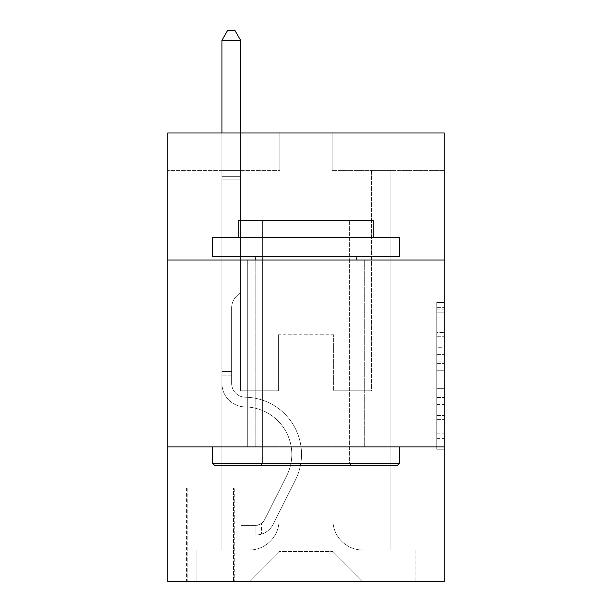 <?xml version="1.0" encoding="UTF-8"?>
<svg xmlns="http://www.w3.org/2000/svg" width="612" height="612" viewBox="0 0 612 612"><rect width="100%" height="100%" fill="white"/><g stroke="black" fill="none" stroke-linecap="round" stroke-linejoin="round"><path stroke-width="0.46" stroke-dasharray="3.06 2.29" d="M436.784 347.272L436.784 370.742L444.258 370.742L444.258 441.902L444.258 309.856L444.258 370.742L436.784 370.742L436.784 307.652L436.784 449.239L436.784 302.519L436.784 438.965L444.258 438.965L436.784 438.965L444.258 438.965L436.784 438.965L436.784 415.494L436.784 449.239L444.258 449.239L444.258 302.519L444.258 438.597L444.258 381.016L436.784 381.016L444.258 381.016L444.258 415.494L444.258 312.793L436.784 312.793L444.258 312.793L444.258 449.239L444.258 309.856L444.258 449.239L436.784 449.239L436.784 302.519L444.258 302.519L444.258 309.856L444.258 302.519L444.258 309.856L444.258 302.519L444.258 307.652L444.258 302.519L436.784 302.519L436.784 312.793L444.258 312.793L436.784 312.793L436.784 347.272L444.258 347.272M364.293 260.039L364.293 446.875L247.707 446.875L364.293 446.875L247.707 446.875L364.293 446.875L364.293 260.039L247.707 260.039L247.707 446.875L247.707 260.039L364.293 260.039M234.251 487.978L186.423 487.978L234.251 487.978L234.251 581.4L186.423 581.4L234.251 581.4M186.423 487.978L186.423 581.4M444.258 361.937L444.258 354.6L444.258 361.937L436.784 361.937L436.784 332.415L436.784 419.342L436.784 397.517L444.258 397.517L436.784 397.517L436.784 449.239L444.258 449.239L436.784 449.239L444.258 449.239L436.784 449.239L436.784 302.519L444.258 302.519L436.784 302.519L444.258 302.519L436.784 302.519L436.784 361.937L444.258 361.937M444.258 446.875L444.258 581.4L167.742 581.4L167.742 446.875L444.258 446.875L444.258 132.988L332.155 132.988L444.258 132.988L444.258 170.358L444.258 132.988L167.742 132.988L279.845 132.988L167.742 132.988L167.742 170.358L279.845 170.358L167.742 170.358L167.742 132.988L167.742 260.039L444.258 260.039L167.742 260.039L167.742 446.875L444.258 446.875L167.742 446.875M221.919 170.358L221.919 550.012L249.199 550.012A29.896 29.896 0 0 0 279.095 520.116L279.095 334.772L279.095 551.504L279.095 334.772L279.095 551.504L279.095 334.772L332.905 334.772L332.905 520.116A29.896 29.896 0 0 0 362.801 550.012L390.081 550.012L390.081 170.358L390.081 550.012L390.081 170.358L390.081 550.012L390.081 170.358L390.081 550.012L390.081 170.358L390.081 550.012L390.081 170.358L390.081 550.012L390.081 170.358L390.081 550.012L390.081 170.358L390.081 550.012L390.081 170.358L390.081 550.012L390.081 170.358L390.081 550.012L390.081 170.358L390.081 550.012L390.081 170.358L390.081 550.012L390.081 170.358L390.081 550.012L390.081 170.358L390.081 550.012L390.081 170.358L390.081 550.012L415.112 550.012L362.801 550.012L390.081 550.012L362.801 550.012L390.081 550.012L362.801 550.012L390.081 550.012L362.801 550.012L390.081 550.012L362.801 550.012L390.081 550.012L362.801 550.012L390.081 550.012L362.801 550.012L390.081 550.012L362.801 550.012L390.081 550.012L362.801 550.012L390.081 550.012L362.801 550.012L390.081 550.012L362.801 550.012L390.081 550.012L362.801 550.012L390.081 550.012L362.801 550.012L390.081 550.012L390.081 170.358L371.392 170.358L390.081 170.358L371.392 170.358L390.081 170.358L371.392 170.358L390.081 170.358L371.392 170.358L390.081 170.358L371.392 170.358L390.081 170.358L371.392 170.358L390.081 170.358L371.392 170.358L390.081 170.358L371.392 170.358L390.081 170.358L371.392 170.358L390.081 170.358L371.392 170.358L390.081 170.358L371.392 170.358L390.081 170.358L371.392 170.358L390.081 170.358L371.392 170.358L390.081 170.358L371.392 170.358L390.081 170.358L371.392 170.358L390.081 170.358L390.081 550.012L362.801 550.012A29.896 29.896 0 0 1 332.905 520.116A29.896 29.896 0 0 0 362.801 550.012A29.896 29.896 0 0 1 332.905 520.116A29.896 29.896 0 0 0 362.801 550.012A29.896 29.896 0 0 1 332.905 520.116A29.896 29.896 0 0 0 362.801 550.012A29.896 29.896 0 0 1 332.905 520.116A29.896 29.896 0 0 0 362.801 550.012A29.896 29.896 0 0 1 332.905 520.116A29.896 29.896 0 0 0 362.801 550.012A29.896 29.896 0 0 1 332.905 520.116A29.896 29.896 0 0 0 362.801 550.012A29.896 29.896 0 0 1 332.905 520.116A29.896 29.896 0 0 0 362.801 550.012A29.896 29.896 0 0 1 332.905 520.116A29.896 29.896 0 0 0 362.801 550.012A29.896 29.896 0 0 1 332.905 520.116A29.896 29.896 0 0 0 362.801 550.012A29.896 29.896 0 0 1 332.905 520.116A29.896 29.896 0 0 0 362.801 550.012A29.896 29.896 0 0 1 332.905 520.116A29.896 29.896 0 0 0 362.801 550.012A29.896 29.896 0 0 1 332.905 520.116A29.896 29.896 0 0 0 362.801 550.012A29.896 29.896 0 0 1 332.905 520.116A29.896 29.896 0 0 0 362.801 550.012A29.896 29.896 0 0 1 332.905 520.116L332.905 334.772L332.905 551.504L279.095 551.504L332.905 551.504L362.801 581.4L415.112 581.4L249.199 581.4L362.801 581.4L332.905 551.504L362.801 581.4L332.905 551.504L332.905 334.772L332.905 551.504L332.905 334.772L278.345 334.772L278.345 390.823L240.608 390.823L240.608 170.358L221.919 170.358L221.919 550.012L249.199 550.012A29.896 29.896 0 0 0 279.095 520.116L279.095 334.772L278.345 334.772L278.345 390.823L240.608 390.823L240.608 170.358L221.919 170.358L221.919 550.012L249.199 550.012L196.888 550.012L249.199 550.012L221.919 550.012L221.919 170.358L221.919 550.012L221.919 170.358L221.919 550.012L221.919 170.358L221.919 550.012L221.919 170.358L221.919 550.012L221.919 170.358L221.919 550.012L221.919 170.358L221.919 550.012L221.919 170.358L221.919 550.012L221.919 170.358L221.919 550.012L221.919 170.358L221.919 550.012L221.919 170.358L221.919 550.012L221.919 170.358L221.919 550.012L221.919 170.358L221.919 550.012L221.919 170.358L240.608 170.358L221.919 170.358L240.608 170.358L221.919 170.358L240.608 170.358L221.919 170.358L240.608 170.358L221.919 170.358L240.608 170.358L221.919 170.358L240.608 170.358L221.919 170.358L240.608 170.358L221.919 170.358L240.608 170.358L221.919 170.358L240.608 170.358L221.919 170.358L240.608 170.358L221.919 170.358L240.608 170.358L221.919 170.358L240.608 170.358L221.919 170.358L240.608 170.358L221.919 170.358L240.608 170.358L221.919 170.358L221.919 550.012L221.919 170.358M279.095 520.116L279.095 334.772L278.345 334.772L278.345 390.823L240.608 390.823L240.608 170.358L240.608 390.823L240.608 170.358L240.608 390.823L240.608 170.358L240.608 390.823L240.608 170.358L240.608 390.823L240.608 170.358L240.608 390.823L240.608 170.358L240.608 390.823L240.608 170.358L240.608 390.823L240.608 170.358L240.608 390.823L240.608 170.358L240.608 390.823L240.608 170.358L240.608 390.823L240.608 170.358L240.608 390.823L240.608 170.358L240.608 390.823L240.608 170.358L240.608 390.823L240.608 170.358L240.608 390.823L278.345 390.823L240.608 390.823L278.345 390.823L240.608 390.823L278.345 390.823L240.608 390.823L278.345 390.823L240.608 390.823L278.345 390.823L240.608 390.823L278.345 390.823L240.608 390.823L278.345 390.823L240.608 390.823L278.345 390.823L240.608 390.823L278.345 390.823L240.608 390.823L278.345 390.823L240.608 390.823L278.345 390.823L240.608 390.823L278.345 390.823L240.608 390.823L278.345 390.823L240.608 390.823L278.345 390.823L278.345 334.772L278.345 390.823L278.345 334.772L278.345 390.823L278.345 334.772L278.345 390.823L278.345 334.772L278.345 390.823L278.345 334.772L278.345 390.823L278.345 334.772L278.345 390.823L278.345 334.772L278.345 390.823L278.345 334.772L278.345 390.823L278.345 334.772L278.345 390.823L278.345 334.772L278.345 390.823L278.345 334.772L278.345 390.823L278.345 334.772L278.345 390.823L278.345 334.772L278.345 390.823L278.345 334.772L279.095 334.772L278.345 334.772L279.095 334.772L278.345 334.772L279.095 334.772L278.345 334.772L279.095 334.772L278.345 334.772L279.095 334.772L278.345 334.772L279.095 334.772L278.345 334.772L279.095 334.772L278.345 334.772L279.095 334.772L278.345 334.772L279.095 334.772L278.345 334.772L279.095 334.772L278.345 334.772L279.095 334.772L278.345 334.772L279.095 334.772L278.345 334.772L279.095 334.772L278.345 334.772L279.095 334.772L279.095 520.116A29.896 29.896 0 0 1 249.199 550.012A29.896 29.896 0 0 0 279.095 520.116A29.896 29.896 0 0 1 249.199 550.012A29.896 29.896 0 0 0 279.095 520.116A29.896 29.896 0 0 1 249.199 550.012A29.896 29.896 0 0 0 279.095 520.116A29.896 29.896 0 0 1 249.199 550.012A29.896 29.896 0 0 0 279.095 520.116A29.896 29.896 0 0 1 249.199 550.012A29.896 29.896 0 0 0 279.095 520.116A29.896 29.896 0 0 1 249.199 550.012A29.896 29.896 0 0 0 279.095 520.116A29.896 29.896 0 0 1 249.199 550.012A29.896 29.896 0 0 0 279.095 520.116A29.896 29.896 0 0 1 249.199 550.012A29.896 29.896 0 0 0 279.095 520.116A29.896 29.896 0 0 1 249.199 550.012A29.896 29.896 0 0 0 279.095 520.116A29.896 29.896 0 0 1 249.199 550.012A29.896 29.896 0 0 0 279.095 520.116A29.896 29.896 0 0 1 249.199 550.012A29.896 29.896 0 0 0 279.095 520.116A29.896 29.896 0 0 1 249.199 550.012A29.896 29.896 0 0 0 279.095 520.116A29.896 29.896 0 0 1 249.199 550.012A29.896 29.896 0 0 0 279.095 520.116M444.258 170.358L332.155 170.358L444.258 170.358M187.173 581.4L233.509 581.4L187.173 581.4L187.173 487.978L233.509 487.978L233.509 581.4L233.509 487.978L187.173 487.978L187.173 581.4M196.888 581.4L249.199 581.4L279.095 551.504L249.199 581.4L279.095 551.504L249.199 581.4L196.888 581.4L196.888 550.012L196.888 581.4M333.655 334.772L332.905 334.772L333.655 334.772L332.905 334.772L333.655 334.772L332.905 334.772L333.655 334.772L332.905 334.772L333.655 334.772L332.905 334.772L333.655 334.772L332.905 334.772L333.655 334.772L332.905 334.772L333.655 334.772L332.905 334.772L333.655 334.772L332.905 334.772L333.655 334.772L332.905 334.772L333.655 334.772L332.905 334.772L333.655 334.772L332.905 334.772L333.655 334.772L332.905 334.772L333.655 334.772L332.905 334.772L333.655 334.772L332.905 334.772L333.655 334.772L333.655 390.823L333.655 334.772M332.155 170.358L332.155 132.988L332.155 170.358M279.845 170.358L279.845 132.988L279.845 170.358M415.112 550.012L415.112 581.4L415.112 550.012M371.392 170.358L371.392 390.823L333.655 390.823L371.392 390.823L333.655 390.823L371.392 390.823L333.655 390.823L371.392 390.823L333.655 390.823L371.392 390.823L333.655 390.823L371.392 390.823L333.655 390.823L371.392 390.823L333.655 390.823L371.392 390.823L333.655 390.823L371.392 390.823L333.655 390.823L371.392 390.823L333.655 390.823L371.392 390.823L333.655 390.823L371.392 390.823L333.655 390.823L371.392 390.823L333.655 390.823L371.392 390.823L333.655 390.823L371.392 390.823L333.655 390.823L371.392 390.823L371.392 170.358M444.258 260.039L167.742 260.039M436.784 370.742L444.258 370.742L436.784 370.742M436.784 307.652L436.784 302.519L436.784 307.652L444.258 307.652L436.784 307.652M436.784 418.975L436.784 388.352L436.784 418.975L444.258 418.975L436.784 418.975M436.784 388.352L436.784 381.016L444.258 381.016L436.784 381.016L436.784 388.352L444.258 388.352L436.784 388.352M436.784 332.415L436.784 312.793L436.784 332.415L444.258 332.415L436.784 332.415M436.784 302.519L444.258 302.519L436.784 302.519L436.784 309.856L436.784 302.519L444.258 302.519M436.784 449.239L444.258 449.239L436.784 449.239L436.784 441.902L436.784 449.239M231.642 371.392L231.642 375.875L221.919 375.875L221.919 371.392L221.919 383.372L221.919 40.316L221.919 200.996L221.919 40.316L240.608 40.316L240.608 176.333L240.608 40.316L221.919 40.316L227.526 30.6L235 30.6L227.526 30.6L221.919 40.316L221.919 200.996L221.919 40.316L240.608 40.316L235 30.6L240.608 40.316L240.608 200.996L221.919 200.996L221.919 40.316L227.526 30.6L235 30.6L227.526 30.6L221.919 40.316L221.919 200.996L221.919 40.316L240.608 40.316L221.919 40.316L227.526 30.6L235 30.6L240.608 40.316L235 30.6L227.526 30.6L221.919 40.316L221.919 200.996L221.919 40.316L240.608 40.316L240.608 176.333L240.608 40.316L221.919 40.316L227.526 30.6L235 30.6L240.608 40.316L235 30.6L227.526 30.6L221.919 40.316L221.919 200.996L221.919 40.316L240.608 40.316L240.608 179.125L240.608 40.316L221.919 40.316L227.526 30.6L235 30.6L240.608 40.316L235 30.6L227.526 30.6L221.919 40.316L221.919 200.996L221.919 40.316L240.608 40.316L240.608 292.176L236.393 296.384A16.241 16.241 0 0 0 231.642 307.867A16.241 16.241 0 0 1 236.393 296.384L240.608 292.176L240.608 200.996L221.919 200.996L221.919 40.316L227.526 30.6L235 30.6L240.608 40.316L221.919 40.316L221.919 383.372A23.539 23.539 0 0 0 245.091 406.911A23.539 23.539 0 0 1 221.919 383.372L221.919 200.996L240.608 200.996L240.608 40.316L235 30.6L227.526 30.6L221.919 40.316L240.608 40.316L240.608 292.176L236.393 296.384A16.241 16.241 0 0 0 231.642 307.867A16.241 16.241 0 0 1 236.393 296.384L240.608 292.176L240.608 200.996L221.919 200.996L221.919 383.372A23.539 23.539 0 0 0 245.091 406.911A23.539 23.539 0 0 1 221.919 383.372L221.919 200.996L240.608 200.996L240.608 40.316L221.919 40.316L227.526 30.6L235 30.6L240.608 40.316L235 30.6L227.526 30.6L221.919 40.316L221.919 176.333L221.919 40.316L240.608 40.316L240.608 292.176L236.393 296.384A16.241 16.241 0 0 0 231.642 307.867A16.241 16.241 0 0 1 236.393 296.384L240.608 292.176L240.608 200.996L221.919 200.996L221.919 383.372A23.539 23.539 0 0 0 245.091 406.911A23.539 23.539 0 0 1 221.919 383.372L221.919 200.996L240.608 200.996L240.608 40.316L221.919 40.316L227.526 30.6L235 30.6L240.608 40.316L235 30.6L227.526 30.6L221.919 40.316L221.919 179.125L221.919 40.316L240.608 40.316L240.608 292.176L236.393 296.384A16.241 16.241 0 0 0 231.642 307.867A16.241 16.241 0 0 1 236.393 296.384L240.608 292.176L240.608 200.996L221.919 200.996L221.919 383.372A23.539 23.539 0 0 0 245.091 406.911A47.461 47.461 0 0 1 286.745 475.677A47.461 47.461 0 0 0 245.091 406.911A23.539 23.539 0 0 1 221.919 383.372L221.919 200.996L240.608 200.996L240.608 40.316L221.919 40.316L227.526 30.6L235 30.6L240.608 40.316L235 30.6L227.526 30.6L221.919 40.316L221.919 200.996L240.608 200.996L240.608 292.176L236.393 296.384A16.241 16.241 0 0 0 231.642 307.867A16.241 16.241 0 0 1 236.393 296.384L240.608 292.176L240.608 179.125L240.608 200.996L221.919 200.996L221.919 383.372A23.539 23.539 0 0 0 245.091 406.911A23.539 23.539 0 0 1 221.919 383.372L221.919 200.996L240.608 200.996L240.608 292.176L236.393 296.384A16.241 16.241 0 0 0 231.642 307.867A16.241 16.241 0 0 1 236.393 296.384L240.608 292.176L240.608 176.333L240.608 200.996L221.919 200.996L221.919 383.372A23.539 23.539 0 0 0 245.091 406.911A23.539 23.539 0 0 1 221.919 383.372L221.919 200.996L240.608 200.996L240.608 292.176L236.393 296.384A16.241 16.241 0 0 0 231.642 307.867A16.241 16.241 0 0 1 236.393 296.384L240.608 292.176L240.608 40.316L240.608 200.996L221.919 200.996L221.919 383.372A23.539 23.539 0 0 0 245.091 406.911A47.461 47.461 0 0 1 286.745 475.677A47.461 47.461 0 0 0 245.091 406.911A23.539 23.539 0 0 1 221.919 383.372L221.919 200.996L240.608 200.996L240.608 292.176L236.393 296.384A16.241 16.241 0 0 0 231.642 307.867A16.241 16.241 0 0 1 236.393 296.384L240.608 292.176L240.608 40.316L221.919 40.316L240.608 40.316L235 30.6L240.608 40.316L240.608 200.996L221.919 200.996L221.919 383.372A23.539 23.539 0 0 0 245.091 406.911A23.539 23.539 0 0 1 221.919 383.372L221.919 200.996L240.608 200.996L240.608 292.176L236.393 296.384A16.241 16.241 0 0 0 231.642 307.867A16.241 16.241 0 0 1 236.393 296.384L240.608 292.176L240.608 40.316L221.919 40.316L227.526 30.6L235 30.6L227.526 30.6L221.919 40.316L221.919 176.333L221.919 40.316L240.608 40.316L235 30.6L240.608 40.316L240.608 200.996L221.919 200.996L221.919 383.372A23.539 23.539 0 0 0 245.091 406.911A23.539 23.539 0 0 1 221.919 383.372L221.919 200.996L240.608 200.996L240.608 292.176L236.393 296.384A16.241 16.241 0 0 0 231.642 307.867A16.241 16.241 0 0 1 236.393 296.384L240.608 292.176L240.608 40.316L221.919 40.316L227.526 30.6L235 30.6L227.526 30.6L221.919 40.316L221.919 179.125L221.919 40.316L240.608 40.316L235 30.6L240.608 40.316L240.608 200.996L221.919 200.996L221.919 383.372A23.539 23.539 0 0 0 245.091 406.911A47.461 47.461 0 0 1 286.745 475.677A47.461 47.461 0 0 0 245.091 406.911A23.539 23.539 0 0 1 221.919 383.372L221.919 200.996L240.608 200.996L240.608 292.176L236.393 296.384A16.241 16.241 0 0 0 231.642 307.867A16.241 16.241 0 0 1 236.393 296.384L240.608 292.176L240.608 40.316L221.919 40.316L227.526 30.6L235 30.6L227.526 30.6L221.919 40.316L221.919 383.372A23.539 23.539 0 0 0 245.091 406.911A23.539 23.539 0 0 1 221.919 383.372L221.919 200.996L240.608 200.996L240.608 292.176L236.393 296.384A16.241 16.241 0 0 0 231.642 307.867A16.241 16.241 0 0 1 236.393 296.384L240.608 292.176L240.608 200.996L221.919 200.996L221.919 383.372A23.539 23.539 0 0 0 245.091 406.911A23.539 23.539 0 0 1 221.919 383.372L221.919 200.996L240.608 200.996L240.608 179.125L240.608 292.176L236.393 296.384A16.241 16.241 0 0 0 231.642 307.867A16.241 16.241 0 0 1 236.393 296.384L240.608 292.176L240.608 200.996L221.919 200.996L221.919 383.372A23.539 23.539 0 0 0 245.091 406.911A47.461 47.461 0 0 1 286.745 475.677L264.568 519.787L286.745 475.677A47.461 47.461 0 0 0 245.091 406.911A23.539 23.539 0 0 1 221.919 383.372L221.919 200.996L240.608 200.996L240.608 176.333L240.608 292.176L236.393 296.384A16.241 16.241 0 0 0 231.642 307.867A16.241 16.241 0 0 1 236.393 296.384L240.608 292.176L240.608 200.996L221.919 200.996L221.919 383.372A23.539 23.539 0 0 0 245.091 406.911A23.539 23.539 0 0 1 221.919 383.372L221.919 200.996L240.608 200.996L240.608 40.316L235 30.6L240.608 40.316L240.608 292.176L236.393 296.384A16.241 16.241 0 0 0 231.642 307.867A16.241 16.241 0 0 1 236.393 296.384L240.608 292.176L240.608 200.996L221.919 200.996L221.919 383.372L221.919 375.875L231.642 375.875L231.642 371.392L221.919 371.392L231.642 371.392L231.642 383.372L231.642 307.867L231.642 383.372A13.824 13.824 0 0 0 245.244 397.196A13.824 13.824 0 0 1 231.642 383.372L231.642 307.867L231.642 383.372L231.642 371.392L221.919 371.392L231.642 371.392L231.642 383.372A13.824 13.824 0 0 0 245.244 397.196A13.824 13.824 0 0 1 231.642 383.372L231.642 307.867L231.642 383.372A13.824 13.824 0 0 0 245.244 397.196A13.824 13.824 0 0 1 231.642 383.372L231.642 307.867L231.642 383.372L231.642 371.392L221.919 371.392L231.642 371.392L231.642 383.372A13.824 13.824 0 0 0 245.244 397.196A57.176 57.176 0 0 1 295.428 480.038A57.176 57.176 0 0 0 245.244 397.196A13.824 13.824 0 0 1 231.642 383.372L231.642 307.867L231.642 383.372A13.824 13.824 0 0 0 245.244 397.196A13.824 13.824 0 0 1 231.642 383.372L231.642 307.867L231.642 383.372L231.642 371.392L221.919 371.392L231.642 371.392L231.642 383.372A13.824 13.824 0 0 0 245.244 397.196A13.824 13.824 0 0 1 231.642 383.372L231.642 307.867L231.642 383.372A13.824 13.824 0 0 0 245.244 397.196A57.176 57.176 0 0 1 295.428 480.038A57.176 57.176 0 0 0 245.244 397.196A13.824 13.824 0 0 1 231.642 383.372L231.642 307.867L231.642 383.372L231.642 371.392L221.919 371.392L231.642 371.392L231.642 383.372A13.824 13.824 0 0 0 245.244 397.196A13.824 13.824 0 0 1 231.642 383.372L231.642 307.867L231.642 383.372A13.824 13.824 0 0 0 245.244 397.196A13.824 13.824 0 0 1 231.642 383.372L231.642 307.867L231.642 383.372L231.642 371.392L221.919 371.392L231.642 371.392L231.642 383.372A13.824 13.824 0 0 0 245.244 397.196A57.176 57.176 0 0 1 295.428 480.038A57.176 57.176 0 0 0 245.244 397.196A13.824 13.824 0 0 1 231.642 383.372L231.642 307.867L231.642 383.372A13.824 13.824 0 0 0 245.244 397.196A13.824 13.824 0 0 1 231.642 383.372L231.642 307.867L231.642 383.372L231.642 371.392L221.919 371.392L231.642 371.392L231.642 383.372A13.824 13.824 0 0 0 245.244 397.196A13.824 13.824 0 0 1 231.642 383.372L231.642 307.867L231.642 383.372A13.824 13.824 0 0 0 245.244 397.196A57.176 57.176 0 0 1 295.428 480.038L273.25 524.155L295.428 480.038A57.176 57.176 0 0 0 245.244 397.196A13.824 13.824 0 0 1 231.642 383.372L231.642 307.867L231.642 383.372L231.642 371.392L221.919 371.392M255.931 535.064A19.806 19.806 0 0 0 273.25 524.155L295.428 480.038A57.176 57.176 0 0 0 245.244 397.196A13.824 13.824 0 0 1 231.642 383.372A13.824 13.824 0 0 0 245.244 397.196A13.824 13.824 0 0 1 231.642 383.372L231.642 307.867L231.642 383.372A13.824 13.824 0 0 0 245.244 397.196A57.176 57.176 0 0 1 295.428 480.038A57.176 57.176 0 0 0 245.244 397.196A13.824 13.824 0 0 1 231.642 383.372A13.824 13.824 0 0 0 245.244 397.196A13.824 13.824 0 0 1 231.642 383.372A13.824 13.824 0 0 0 245.244 397.196A57.176 57.176 0 0 1 295.428 480.038L273.25 524.155L295.428 480.038A57.176 57.176 0 0 0 245.244 397.196A13.824 13.824 0 0 1 231.642 383.372A13.824 13.824 0 0 0 245.244 397.196A57.176 57.176 0 0 1 295.428 480.038A57.176 57.176 0 0 0 245.244 397.196A13.824 13.824 0 0 1 231.642 383.372A13.824 13.824 0 0 0 245.244 397.196A13.824 13.824 0 0 1 231.642 383.372A13.824 13.824 0 0 0 245.244 397.196A57.176 57.176 0 0 1 295.428 480.038A57.176 57.176 0 0 0 245.244 397.196A13.824 13.824 0 0 1 231.642 383.372A13.824 13.824 0 0 0 245.244 397.196A57.176 57.176 0 0 1 295.428 480.038L273.25 524.155A19.806 19.806 0 0 1 261.531 534.138A19.806 19.806 0 0 0 273.25 524.155L295.428 480.038A57.176 57.176 0 0 0 245.244 397.196A13.824 13.824 0 0 1 231.642 383.372A13.824 13.824 0 0 0 245.244 397.196A13.824 13.824 0 0 1 231.642 383.372A13.824 13.824 0 0 0 245.244 397.196A57.176 57.176 0 0 1 295.428 480.038A57.176 57.176 0 0 0 245.244 397.196A13.824 13.824 0 0 1 231.642 383.372A13.824 13.824 0 0 0 245.244 397.196A57.176 57.176 0 0 1 295.428 480.038A57.176 57.176 0 0 0 245.244 397.196A13.824 13.824 0 0 1 231.642 383.372A13.824 13.824 0 0 0 245.244 397.196A13.824 13.824 0 0 1 231.642 383.372A13.824 13.824 0 0 0 245.244 397.196A57.176 57.176 0 0 1 295.428 480.038L273.25 524.155L295.428 480.038A57.176 57.176 0 0 0 245.244 397.196A13.824 13.824 0 0 1 231.642 383.372A13.824 13.824 0 0 0 245.244 397.196A57.176 57.176 0 0 1 295.428 480.038A57.176 57.176 0 0 0 245.244 397.196A13.824 13.824 0 0 1 231.642 383.372A13.824 13.824 0 0 0 245.244 397.196A13.824 13.824 0 0 1 231.642 383.372A13.824 13.824 0 0 0 245.244 397.196A57.176 57.176 0 0 1 295.428 480.038A57.176 57.176 0 0 0 245.244 397.196A13.824 13.824 0 0 1 231.642 383.372A13.824 13.824 0 0 0 245.244 397.196A57.176 57.176 0 0 1 295.428 480.038L273.25 524.155L295.428 480.038A57.176 57.176 0 0 0 245.244 397.196A57.176 57.176 0 0 1 295.428 480.038A57.176 57.176 0 0 0 245.244 397.196A57.176 57.176 0 0 1 295.428 480.038L273.25 524.155A19.806 19.806 0 0 1 261.531 534.138C255.778 535.362 255.778 535.362 261.531 534.138C255.778 535.362 255.778 535.362 261.531 534.138A19.806 19.806 0 0 0 273.25 524.155L295.428 480.038A57.176 57.176 0 0 0 245.244 397.196A57.176 57.176 0 0 1 295.428 480.038L273.25 524.155L295.428 480.038A57.176 57.176 0 0 0 245.244 397.196A57.176 57.176 0 0 1 295.428 480.038A57.176 57.176 0 0 0 245.244 397.196A57.176 57.176 0 0 1 295.428 480.038L273.25 524.155L295.428 480.038A57.176 57.176 0 0 0 245.244 397.196A57.176 57.176 0 0 1 295.428 480.038L273.25 524.155A19.806 19.806 0 0 1 261.531 534.138C255.778 535.362 255.778 535.362 261.531 534.138C255.778 535.362 255.778 535.362 261.531 534.138A19.806 19.806 0 0 0 273.25 524.155L295.428 480.038A57.176 57.176 0 0 0 245.244 397.196A57.176 57.176 0 0 1 295.428 480.038A57.176 57.176 0 0 0 245.244 397.196A57.176 57.176 0 0 1 295.428 480.038L273.25 524.155L295.428 480.038A57.176 57.176 0 0 0 245.244 397.196A57.176 57.176 0 0 1 295.428 480.038L273.25 524.155L295.428 480.038A57.176 57.176 0 0 0 245.244 397.196A57.176 57.176 0 0 1 295.428 480.038A57.176 57.176 0 0 0 245.244 397.196A57.176 57.176 0 0 1 295.428 480.038L273.25 524.155A19.806 19.806 0 0 1 261.531 534.138C255.778 535.362 255.778 535.362 261.531 534.138C255.778 535.362 255.778 535.362 261.531 534.138A19.806 19.806 0 0 0 273.25 524.155L295.428 480.038A57.176 57.176 0 0 0 245.244 397.196A57.176 57.176 0 0 1 295.428 480.038L273.25 524.155L295.428 480.038A57.176 57.176 0 0 0 245.244 397.196A57.176 57.176 0 0 1 295.428 480.038A57.176 57.176 0 0 0 245.244 397.196A57.176 57.176 0 0 1 295.428 480.038L273.25 524.155L295.428 480.038A57.176 57.176 0 0 0 245.244 397.196A57.176 57.176 0 0 1 295.428 480.038L273.25 524.155A19.806 19.806 0 0 1 261.531 534.138C255.778 535.362 255.778 535.362 261.531 534.138C255.778 535.362 255.778 535.362 261.531 534.138A19.806 19.806 0 0 0 273.25 524.155L295.428 480.038L273.25 524.155A19.806 19.806 0 0 1 261.531 534.138C255.778 535.362 255.778 535.362 261.531 534.138C255.778 535.362 255.778 535.362 261.531 534.138A19.806 19.806 0 0 0 273.25 524.155L295.428 480.038L273.25 524.155A19.806 19.806 0 0 1 261.531 534.138C255.778 535.362 255.778 535.362 261.531 534.138C255.778 535.362 255.778 535.362 261.531 534.138A19.806 19.806 0 0 0 273.25 524.155L295.428 480.038L273.25 524.155A19.806 19.806 0 0 1 261.531 534.138C255.778 535.362 255.778 535.362 261.531 534.138C255.778 535.362 255.778 535.362 261.531 534.138A19.806 19.806 0 0 0 273.25 524.155L295.428 480.038L273.25 524.155A19.806 19.806 0 0 1 261.531 534.138C255.778 535.362 255.778 535.362 261.531 534.138C255.778 535.362 255.778 535.362 261.531 534.138A19.806 19.806 0 0 0 273.25 524.155L295.428 480.038L273.25 524.155A19.806 19.806 0 0 1 261.531 534.138C255.778 535.362 255.778 535.362 261.531 534.138C255.778 535.362 255.778 535.362 261.531 534.138A19.806 19.806 0 0 0 273.25 524.155L295.428 480.038L273.25 524.155A19.806 19.806 0 0 1 261.531 534.138C255.778 535.362 255.778 535.362 261.531 534.138C255.778 535.362 255.778 535.362 261.531 534.138A19.806 19.806 0 0 0 273.25 524.155L295.428 480.038L273.25 524.155A19.806 19.806 0 0 1 261.531 534.138C255.778 535.362 255.778 535.362 261.531 534.138C255.778 535.362 255.778 535.362 261.531 534.138A19.806 19.806 0 0 0 273.25 524.155L295.428 480.038L273.25 524.155A19.806 19.806 0 0 1 261.531 534.138C255.778 535.362 255.778 535.362 261.531 534.138C255.778 535.362 255.778 535.362 261.531 534.138A19.806 19.806 0 0 0 273.25 524.155L295.428 480.038L273.25 524.155A19.806 19.806 0 0 1 261.531 534.138C255.778 535.362 255.778 535.362 261.531 534.138C255.778 535.362 255.778 535.362 261.531 534.138A19.806 19.806 0 0 0 273.25 524.155L295.428 480.038L273.25 524.155A19.806 19.806 0 0 1 261.531 534.138C255.778 535.362 255.778 535.362 261.531 534.138C255.778 535.362 255.778 535.362 261.531 534.138A19.806 19.806 0 0 0 273.25 524.155A19.806 19.806 0 0 1 255.931 535.064L255.931 525.341A10.09 10.09 0 0 0 264.568 519.787L286.745 475.677A47.461 47.461 0 0 0 245.091 406.911A23.539 23.539 0 0 1 221.919 383.372A23.539 23.539 0 0 0 245.091 406.911A47.461 47.461 0 0 1 286.745 475.677A47.461 47.461 0 0 0 245.091 406.911A23.539 23.539 0 0 1 221.919 383.372A23.539 23.539 0 0 0 245.091 406.911A23.539 23.539 0 0 1 221.919 383.372A23.539 23.539 0 0 0 245.091 406.911A47.461 47.461 0 0 1 286.745 475.677L264.568 519.787L286.745 475.677A47.461 47.461 0 0 0 245.091 406.911A23.539 23.539 0 0 1 221.919 383.372A23.539 23.539 0 0 0 245.091 406.911A47.461 47.461 0 0 1 286.745 475.677A47.461 47.461 0 0 0 245.091 406.911A23.539 23.539 0 0 1 221.919 383.372A23.539 23.539 0 0 0 245.091 406.911A23.539 23.539 0 0 1 221.919 383.372A23.539 23.539 0 0 0 245.091 406.911A47.461 47.461 0 0 1 286.745 475.677A47.461 47.461 0 0 0 245.091 406.911A23.539 23.539 0 0 1 221.919 383.372A23.539 23.539 0 0 0 245.091 406.911A47.461 47.461 0 0 1 286.745 475.677L264.568 519.787A10.09 10.09 0 0 1 261.531 523.382C255.87 525.983 255.87 525.983 261.531 523.382C255.87 525.983 255.87 525.983 261.531 523.382A10.09 10.09 0 0 0 264.568 519.787L286.745 475.677A47.461 47.461 0 0 0 245.091 406.911A23.539 23.539 0 0 1 221.919 383.372A23.539 23.539 0 0 0 245.091 406.911A23.539 23.539 0 0 1 221.919 383.372A23.539 23.539 0 0 0 245.091 406.911A47.461 47.461 0 0 1 286.745 475.677A47.461 47.461 0 0 0 245.091 406.911A23.539 23.539 0 0 1 221.919 383.372A23.539 23.539 0 0 0 245.091 406.911A47.461 47.461 0 0 1 286.745 475.677A47.461 47.461 0 0 0 245.091 406.911A23.539 23.539 0 0 1 221.919 383.372A23.539 23.539 0 0 0 245.091 406.911A23.539 23.539 0 0 1 221.919 383.372A23.539 23.539 0 0 0 245.091 406.911A47.461 47.461 0 0 1 286.745 475.677L264.568 519.787L286.745 475.677A47.461 47.461 0 0 0 245.091 406.911A23.539 23.539 0 0 1 221.919 383.372A23.539 23.539 0 0 0 245.091 406.911A47.461 47.461 0 0 1 286.745 475.677A47.461 47.461 0 0 0 245.091 406.911A23.539 23.539 0 0 1 221.919 383.372A23.539 23.539 0 0 0 245.091 406.911A23.539 23.539 0 0 1 221.919 383.372A23.539 23.539 0 0 0 245.091 406.911A47.461 47.461 0 0 1 286.745 475.677A47.461 47.461 0 0 0 245.091 406.911A23.539 23.539 0 0 1 221.919 383.372A23.539 23.539 0 0 0 245.091 406.911A47.461 47.461 0 0 1 286.745 475.677L264.568 519.787L286.745 475.677A47.461 47.461 0 0 0 245.091 406.911A47.461 47.461 0 0 1 286.745 475.677A47.461 47.461 0 0 0 245.091 406.911A47.461 47.461 0 0 1 286.745 475.677L264.568 519.787A10.09 10.09 0 0 1 261.531 523.382C255.87 525.983 255.87 525.983 261.531 523.382C255.87 525.983 255.87 525.983 261.531 523.382A10.09 10.09 0 0 0 264.568 519.787L286.745 475.677A47.461 47.461 0 0 0 245.091 406.911A47.461 47.461 0 0 1 286.745 475.677L264.568 519.787L286.745 475.677A47.461 47.461 0 0 0 245.091 406.911A47.461 47.461 0 0 1 286.745 475.677A47.461 47.461 0 0 0 245.091 406.911A47.461 47.461 0 0 1 286.745 475.677L264.568 519.787L286.745 475.677A47.461 47.461 0 0 0 245.091 406.911A47.461 47.461 0 0 1 286.745 475.677L264.568 519.787A10.09 10.09 0 0 1 261.531 523.382C255.87 525.983 255.87 525.983 261.531 523.382C255.87 525.983 255.87 525.983 261.531 523.382A10.09 10.09 0 0 0 264.568 519.787L286.745 475.677A47.461 47.461 0 0 0 245.091 406.911A47.461 47.461 0 0 1 286.745 475.677A47.461 47.461 0 0 0 245.091 406.911A47.461 47.461 0 0 1 286.745 475.677L264.568 519.787L286.745 475.677A47.461 47.461 0 0 0 245.091 406.911A47.461 47.461 0 0 1 286.745 475.677L264.568 519.787L286.745 475.677A47.461 47.461 0 0 0 245.091 406.911A47.461 47.461 0 0 1 286.745 475.677A47.461 47.461 0 0 0 245.091 406.911A47.461 47.461 0 0 1 286.745 475.677L264.568 519.787A10.09 10.09 0 0 1 261.531 523.382C255.87 525.983 255.87 525.983 261.531 523.382C255.87 525.983 255.87 525.983 261.531 523.382A10.09 10.09 0 0 0 264.568 519.787L286.745 475.677A47.461 47.461 0 0 0 245.091 406.911A47.461 47.461 0 0 1 286.745 475.677L264.568 519.787L286.745 475.677A47.461 47.461 0 0 0 245.091 406.911A47.461 47.461 0 0 1 286.745 475.677A47.461 47.461 0 0 0 245.091 406.911A47.461 47.461 0 0 1 286.745 475.677L264.568 519.787L286.745 475.677A47.461 47.461 0 0 0 245.091 406.911A47.461 47.461 0 0 1 286.745 475.677L264.568 519.787A10.09 10.09 0 0 1 261.531 523.382C255.87 525.983 255.87 525.983 261.531 523.382C255.87 525.983 255.87 525.983 261.531 523.382A10.09 10.09 0 0 0 264.568 519.787L286.745 475.677L264.568 519.787A10.09 10.09 0 0 1 261.531 523.382C255.87 525.983 255.87 525.983 261.531 523.382C255.87 525.983 255.87 525.983 261.531 523.382A10.09 10.09 0 0 0 264.568 519.787L286.745 475.677L264.568 519.787A10.09 10.09 0 0 1 261.531 523.382C255.87 525.983 255.87 525.983 261.531 523.382C255.87 525.983 255.87 525.983 261.531 523.382A10.09 10.09 0 0 0 264.568 519.787L286.745 475.677L264.568 519.787A10.09 10.09 0 0 1 261.531 523.382C255.87 525.983 255.87 525.983 261.531 523.382C255.87 525.983 255.87 525.983 261.531 523.382A10.09 10.09 0 0 0 264.568 519.787L286.745 475.677L264.568 519.787A10.09 10.09 0 0 1 261.531 523.382C255.87 525.983 255.87 525.983 261.531 523.382C255.87 525.983 255.87 525.983 261.531 523.382A10.09 10.09 0 0 0 264.568 519.787L286.745 475.677L264.568 519.787A10.09 10.09 0 0 1 261.531 523.382C255.87 525.983 255.87 525.983 261.531 523.382C255.87 525.983 255.87 525.983 261.531 523.382A10.09 10.09 0 0 0 264.568 519.787L286.745 475.677L264.568 519.787A10.09 10.09 0 0 1 261.531 523.382C255.87 525.983 255.87 525.983 261.531 523.382C255.87 525.983 255.87 525.983 261.531 523.382A10.09 10.09 0 0 0 264.568 519.787L286.745 475.677L264.568 519.787A10.09 10.09 0 0 1 261.531 523.382C255.87 525.983 255.87 525.983 261.531 523.382C255.87 525.983 255.87 525.983 261.531 523.382A10.09 10.09 0 0 0 264.568 519.787L286.745 475.677L264.568 519.787A10.09 10.09 0 0 1 261.531 523.382C255.87 525.983 255.87 525.983 261.531 523.382C255.87 525.983 255.87 525.983 261.531 523.382A10.09 10.09 0 0 0 264.568 519.787L286.745 475.677L264.568 519.787A10.09 10.09 0 0 1 261.531 523.382C255.87 525.983 255.87 525.983 261.531 523.382C255.87 525.983 255.87 525.983 261.531 523.382A10.09 10.09 0 0 0 264.568 519.787L286.745 475.677L264.568 519.787A10.09 10.09 0 0 1 261.531 523.382C255.87 525.983 255.87 525.983 261.531 523.382C255.87 525.983 255.87 525.983 261.531 523.382A10.09 10.09 0 0 0 264.568 519.787A10.09 10.09 0 0 1 255.931 525.341L255.931 535.064L240.983 535.064L255.931 535.064A19.806 19.806 0 0 0 273.25 524.155A19.806 19.806 0 0 1 255.931 535.064L255.931 525.341L240.983 525.348L255.931 525.341A10.09 10.09 0 0 0 264.568 519.787A10.09 10.09 0 0 1 255.931 525.341L255.931 535.064L240.983 535.064L240.983 525.348L240.983 535.064L255.931 535.064A19.806 19.806 0 0 0 273.25 524.155A19.806 19.806 0 0 1 255.931 535.064L255.931 525.341L240.983 525.348L255.931 525.341A10.09 10.09 0 0 0 264.568 519.787A10.09 10.09 0 0 1 255.931 525.341L255.931 535.064L240.983 535.064L240.983 525.348L240.983 535.064L255.931 535.064A19.806 19.806 0 0 0 273.25 524.155A19.806 19.806 0 0 1 255.931 535.064L255.931 525.341L240.983 525.348L255.931 525.341A10.09 10.09 0 0 0 264.568 519.787A10.09 10.09 0 0 1 255.931 525.341L255.931 535.064L240.983 535.064L240.983 525.348L240.983 535.064L255.931 535.064A19.806 19.806 0 0 0 273.25 524.155A19.806 19.806 0 0 1 255.931 535.064L255.931 525.341L240.983 525.348L255.931 525.341A10.09 10.09 0 0 0 264.568 519.787A10.09 10.09 0 0 1 255.931 525.341L255.931 535.064L240.983 535.064L240.983 525.348L240.983 535.064L255.931 535.064A19.806 19.806 0 0 0 273.25 524.155A19.806 19.806 0 0 1 255.931 535.064L255.931 525.341L240.983 525.348L255.931 525.341A10.09 10.09 0 0 0 264.568 519.787A10.09 10.09 0 0 1 255.931 525.341L255.931 535.064L240.983 535.064L240.983 525.348L240.983 535.064L255.931 535.064A19.806 19.806 0 0 0 273.25 524.155A19.806 19.806 0 0 1 255.931 535.064L255.931 525.341L240.983 525.348L255.931 525.341A10.09 10.09 0 0 0 264.568 519.787A10.09 10.09 0 0 1 255.931 525.341L255.931 535.064L240.983 535.064L240.983 525.348L240.983 535.064L255.931 535.064A19.806 19.806 0 0 0 273.25 524.155A19.806 19.806 0 0 1 255.931 535.064L255.931 525.341L240.983 525.348L255.931 525.341A10.09 10.09 0 0 0 264.568 519.787A10.09 10.09 0 0 1 255.931 525.341L255.931 535.064L240.983 535.064L240.983 525.348L240.983 535.064L255.931 535.064A19.806 19.806 0 0 0 273.25 524.155A19.806 19.806 0 0 1 255.931 535.064L255.931 525.341L240.983 525.348L255.931 525.341A10.09 10.09 0 0 0 264.568 519.787A10.09 10.09 0 0 1 255.931 525.341L255.931 535.064L240.983 535.064L240.983 525.348L240.983 535.064L255.931 535.064A19.806 19.806 0 0 0 273.25 524.155A19.806 19.806 0 0 1 255.931 535.064L255.931 525.341L240.983 525.348L255.931 525.341A10.09 10.09 0 0 0 264.568 519.787A10.09 10.09 0 0 1 255.931 525.341L255.931 535.064L240.983 535.064L240.983 525.348L240.983 535.064L255.931 535.064A19.806 19.806 0 0 0 273.25 524.155A19.806 19.806 0 0 1 255.931 535.064L255.931 525.341L240.983 525.348L255.931 525.341A10.09 10.09 0 0 0 264.568 519.787A10.09 10.09 0 0 1 255.931 525.341L255.931 535.064L240.983 535.064L240.983 525.348L240.983 535.064L255.931 535.064A19.806 19.806 0 0 0 273.25 524.155A19.806 19.806 0 0 1 255.931 535.064L255.931 525.341L240.983 525.348L255.931 525.341A10.09 10.09 0 0 0 264.568 519.787A10.09 10.09 0 0 1 255.931 525.341L255.931 535.064L240.983 535.064L240.983 525.348L240.983 535.064L255.931 535.064A19.806 19.806 0 0 0 273.25 524.155A19.806 19.806 0 0 1 255.931 535.064L255.931 525.341L240.983 525.348L255.931 525.341A10.09 10.09 0 0 0 264.568 519.787A10.09 10.09 0 0 1 255.931 525.341L255.931 535.064L240.983 535.064L240.983 525.348L240.983 535.064L255.931 535.064A19.806 19.806 0 0 0 273.25 524.155A19.806 19.806 0 0 1 255.931 535.064L255.931 525.341L240.983 525.348L255.931 525.341A10.09 10.09 0 0 0 264.568 519.787A10.09 10.09 0 0 1 255.931 525.341L255.931 535.064L240.983 535.064L240.983 525.348L240.983 535.064L255.931 535.064A19.806 19.806 0 0 0 273.25 524.155A19.806 19.806 0 0 1 255.931 535.064L255.931 525.341L240.983 525.348L255.931 525.341A10.09 10.09 0 0 0 264.568 519.787A10.09 10.09 0 0 1 255.931 525.341L255.931 535.064L240.983 535.064L240.983 525.348L240.983 535.064L255.931 535.064M214.82 465.564L397.18 465.564L399.422 463.315L212.578 463.315L399.422 463.315L212.578 463.315L214.82 465.564L397.18 465.564L214.82 465.564M262.655 463.315L260.414 465.564L351.586 465.564L260.414 465.564L351.586 465.564L260.414 465.564L262.655 463.315L262.655 220.427L349.345 220.427L262.655 220.427L349.345 220.427L262.655 220.427L262.655 463.315L349.345 463.315L351.586 465.564L349.345 463.315L262.655 463.315L349.345 463.315L349.345 220.427L349.345 463.315L262.655 463.315M399.422 237.617L212.578 237.617L212.578 256.298L399.422 256.298L212.578 256.298L399.422 256.298L399.422 237.617L212.578 237.617L399.422 237.617M238.741 237.617L373.259 237.617L373.259 220.427L238.741 220.427L373.259 220.427L238.741 220.427L238.741 237.617L373.259 237.617M212.578 446.875L399.422 446.875L212.578 446.875L399.422 446.875L212.578 446.875L212.578 463.315M399.422 446.875L399.422 463.315M255.181 256.298L356.819 256.298L255.181 256.298L356.819 256.298L255.181 256.298L255.181 446.875L356.819 446.875L255.181 446.875L356.819 446.875L255.181 446.875L255.181 260.039M356.819 256.298L356.819 260.039M221.919 132.988L221.919 40.316L240.608 40.316L221.919 40.316L227.526 30.6L235 30.6L227.526 30.6L221.919 40.316L221.919 176.333L221.919 40.316L240.608 40.316L235 30.6L240.608 40.316L240.608 176.333L240.608 40.316L221.919 40.316L227.526 30.6L235 30.6L227.526 30.6L221.919 40.316L240.608 40.316L235 30.6L240.608 40.316L240.608 132.988M240.983 525.348L255.556 525.348L240.983 525.348L240.983 535.064L240.983 525.348M221.919 176.333L221.919 179.125L221.919 176.333L240.608 176.333L221.919 176.333M261.531 534.138C255.778 535.362 255.778 535.362 261.531 534.138C255.778 535.362 255.778 535.362 261.531 534.138L261.531 523.382L261.531 534.138M240.608 40.316L235 30.6L227.526 30.6L221.919 40.316M436.784 415.494L444.258 415.494L436.784 415.494M436.784 404.486L444.258 404.486M436.784 336.263L444.258 336.263L436.784 336.263M436.784 309.856L444.258 309.856M436.784 441.902L444.258 441.902M436.784 433.832L444.258 433.832M436.784 317.926L444.258 317.926M436.784 363.406L444.258 363.406L436.784 363.406M436.784 404.853L444.258 404.853L436.784 404.853M436.784 419.342L444.258 419.342L436.784 419.342M436.784 354.6L444.258 354.6L436.784 354.6M221.919 179.125L240.608 179.125L221.919 179.125M231.642 375.875L221.919 375.875L231.642 375.875M436.784 438.597L444.258 438.597M436.784 438.965L444.258 438.965M436.784 312.793L444.258 312.793M257.048 525.234L257.048 535.01"/><path stroke-width="0.92" d="M444.258 260.039L444.258 132.988L167.742 132.988L167.742 260.039L444.258 260.039L444.258 581.4L167.742 581.4L167.742 260.039M444.258 446.875L167.742 446.875M214.82 465.564L212.578 463.315L399.422 463.315L397.18 465.564L214.82 465.564M399.422 237.617L399.422 256.298L212.578 256.298L212.578 237.617L399.422 237.617M238.741 237.617L238.741 220.427L373.259 220.427L373.259 237.617M399.422 446.875L399.422 463.315M212.578 446.875L212.578 463.315M356.819 256.298L356.819 260.039M255.181 256.298L255.181 260.039M240.608 132.988L240.608 40.316L221.919 40.316L221.919 132.988M221.919 40.316L227.526 30.6L235 30.6L240.608 40.316"/></g></svg>
